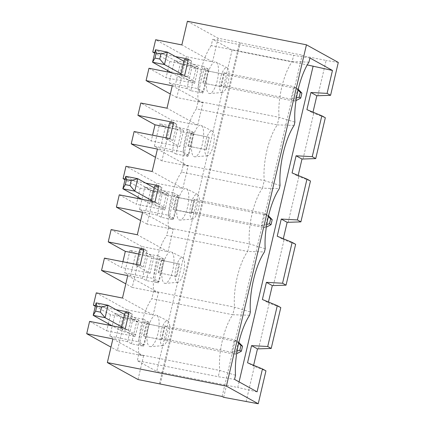 <?xml version="1.0" encoding="UTF-8"?>
<svg xmlns="http://www.w3.org/2000/svg" width="425" height="425" viewBox="0 0 425 425"><rect width="100%" height="100%" fill="white"/><g stroke="black" fill="none" stroke-linecap="round" stroke-linejoin="round"><path stroke-width="0.32" stroke-dasharray="2.12 1.59" d="M108.354 323.728L110.484 314.643L139.055 320.296L138.619 322.166A12.856 1.275 13.2 0 1 122.83 317.661L119.908 330.119L112.211 325.858M122.83 317.661L96.108 302.882M109.836 336.101L115.095 313.677L120.923 316.901L115.664 339.32L109.836 336.101L138.412 341.753L143.671 319.334L115.095 313.677M138.024 379.541L143.576 355.874L117.385 350.689L126.969 309.83L96.289 292.857M117.385 350.689L110.968 347.135M89.601 321.385L106.686 330.836L108.046 325.035M110.484 314.643L95.322 306.255M132.828 319.255L136.712 321.401L148.617 323.76L143.358 346.184L131.452 343.825L127.569 341.679L132.828 319.255L120.923 316.901M143.671 319.334L149.494 322.554L144.734 321.613L148.617 323.76M142.412 278.396L130.507 276.038L124.679 272.818L153.25 278.476L158.509 256.052L164.337 259.271L159.577 258.331L163.455 260.477L158.196 282.901L146.296 280.543L142.412 278.396L147.672 255.972L135.766 253.619L130.507 276.038M164.337 259.271L159.077 281.695L153.25 278.476M159.077 281.695L154.317 280.755L158.196 282.901M146.296 280.543L151.555 258.124L163.455 260.477M147.672 255.972L151.555 258.124M158.509 256.052L129.938 250.394L135.766 253.619M139.522 209.536L144.782 187.112L150.609 190.336L145.35 212.76L139.522 209.536L168.093 215.193L173.352 192.769L144.782 187.112M173.352 192.769L179.18 195.994L173.921 218.413L168.093 215.193M162.509 192.695L166.393 194.841L178.298 197.2L173.039 219.619L161.133 217.265L157.25 215.114L162.509 192.695L150.609 190.336M179.18 195.994L174.415 195.048L178.298 197.2M173.921 218.413L169.155 217.472L173.039 219.619M174.415 195.048L169.155 217.472M126.969 309.83L153.159 315.015L158.419 292.591L132.228 287.406L141.812 246.548L168.002 251.733L137.323 234.759M141.812 246.548L111.132 229.58M193.141 133.918L187.882 156.336L175.977 153.983L181.236 131.559L193.141 133.918L189.258 131.766L183.998 154.19L187.882 156.336M159.455 383.78L239.509 42.463L218.078 38.218L187.404 21.25M168.002 251.733L173.262 229.309L147.071 224.124L156.65 183.265L125.975 166.297M157.425 149.058L188.1 166.026L182.846 188.45L156.65 183.265M188.1 166.026L161.909 160.841L171.493 119.983L140.818 103.015M172.268 85.776L202.943 102.749L197.683 125.168L171.493 119.983M202.943 102.749L176.752 97.564L186.336 56.706L155.662 39.732M218.078 38.218L212.527 61.891L186.336 56.706M131.452 343.825L136.712 321.401M161.133 217.265L166.393 194.841M196.079 68.276L207.984 70.635L202.725 93.059L190.82 90.7L196.079 68.276L192.196 66.13L180.29 63.771L175.031 86.195L169.208 82.976L174.468 60.552L180.29 63.771M142.582 212.341L173.262 229.309M147.071 224.124L140.648 220.575M119.282 194.825L136.372 204.276L137.732 198.475M138.04 197.163L140.17 188.078L125.003 179.69M182.846 188.45L152.166 171.482M139.055 320.296L125.078 312.566M119.908 330.119A12.856 1.275 -166.8 0 0 135.697 334.624L138.619 322.166L124.637 314.436M121.715 326.889L135.697 334.624L135.256 336.494L106.686 330.836M129.11 312.263L132.218 313.979L128.419 330.172L121.279 328.759L121.523 327.707M132.218 313.979L128.865 313.315M121.279 328.759L135.256 336.494M165.447 127.054L160.188 149.478L154.365 146.253L159.625 123.834L165.447 127.054L177.352 129.412L181.236 131.559M161.909 160.841L155.492 157.292M134.125 131.543L151.215 140.994L152.575 135.192M154.843 52.477L175.398 56.546M125.157 179.042L145.711 183.106M95.471 305.602L116.025 309.671M140.17 188.078L168.741 193.736L154.758 186.001M158.796 185.698L161.904 187.414L158.552 186.75M161.904 187.414L158.105 203.612L154.998 201.891M158.105 203.612L150.96 202.199L164.942 209.929L136.372 204.276M138.805 254.028L153.898 257.019L139.921 249.284M143.953 248.981L147.061 250.697L143.708 250.033M147.061 250.697L143.262 266.895L140.154 265.173M143.262 266.895L136.122 265.476L150.099 273.211L121.529 267.553L122.889 261.757M104.444 258.102L121.529 267.553M129.938 250.394L124.679 272.818M132.228 287.406L125.811 283.858M127.739 275.623L158.419 292.591M153.159 315.015L122.48 298.042M150.96 202.199L151.21 201.142M168.741 193.736L168.3 195.606L154.323 187.871M152.511 191.101L149.595 203.559A12.856 1.275 -166.8 0 0 165.378 208.064L168.3 195.606A12.856 1.275 13.2 0 1 152.511 191.101L125.795 176.322M246.075 401.758L254.363 366.408L265.949 370.866M254.363 366.408L247.541 362.775M239.068 381.884L237.756 387.473L156.713 371.434L137.302 360.692L218.253 376.715L234.552 379.387M257.082 391.85L237.756 387.473M235.519 375.264L219.725 370.441A38.574 12.75 -78.8 0 1 232.794 314.728L151.837 298.706A38.574 12.75 -78.8 0 0 138.773 354.413L219.725 370.441L218.253 376.715M128.419 330.172L125.311 328.456M205.689 141.259A12.628 4.176 101.2 0 0 206.635 155.603A12.628 4.176 101.2 0 0 207.448 155.778A12.628 4.176 101.2 0 0 213.6 144.181A12.628 4.176 101.2 0 0 212.33 131.113A12.628 4.176 101.2 0 0 205.689 141.259M192.743 138.327A16.076 5.312 101.2 0 0 194.979 156.809A16.076 5.312 101.2 0 0 202.81 142.046A16.076 5.312 101.2 0 0 201.195 125.412A16.076 5.312 101.2 0 0 192.743 138.327M177.905 201.609A16.076 5.312 101.2 0 0 180.136 220.086A16.076 5.312 101.2 0 0 187.967 205.323A16.076 5.312 101.2 0 0 186.352 188.695A16.076 5.312 101.2 0 0 177.905 201.609M191.792 218.886A12.628 4.176 101.2 0 0 192.605 219.061A12.628 4.176 101.2 0 0 198.757 207.458A12.628 4.176 101.2 0 0 197.487 194.395A12.628 4.176 101.2 0 0 190.846 204.542A12.628 4.176 101.2 0 0 191.792 218.886M149.595 203.559L141.892 199.298M151.401 200.329L165.378 208.064L164.942 209.929M195.144 213.95L265.147 227.811L261.263 225.664L264.185 213.207L268.069 215.353L198.066 201.498L195.144 213.95L191.261 211.804L261.263 225.664L266.762 224.416M268.526 215.831L268.069 215.353L265.147 227.811L266.321 227.184M154.365 146.253L182.936 151.911L188.195 129.487L159.625 123.834M127.569 341.679L115.664 339.32M149.494 322.554L144.234 344.978L138.412 341.753M144.234 344.978L139.474 344.032L143.358 346.184M188.195 129.487L194.023 132.712L188.764 155.136L183.998 154.19M194.023 132.712L189.258 131.766M223.688 397.327L303.742 56.004L302.191 55.144L240.284 42.893L239.509 42.463M317.842 95.779L326.129 60.435L303.742 56.004M312.997 112.163L312.816 112.917L325.322 117.741M302.998 159.062L313.735 113.284M298.153 175.445L297.978 176.2L310.478 181.018M288.155 222.344L298.892 176.566M283.31 238.722L283.135 239.482L295.635 244.301M273.312 285.627L284.049 239.849M268.467 302.005L268.292 302.765L280.792 307.583M258.469 348.909L269.206 303.131M253.624 365.288L253.449 366.042M144.734 321.613L139.474 344.032M175.977 153.983L172.093 151.837L177.352 129.412M172.093 151.837L160.188 149.478M188.764 155.136L182.936 151.911M159.577 258.331L154.317 280.755M157.25 215.114L145.35 212.76M292.065 172.933L297.978 176.2M262.384 299.492L268.292 302.765M277.222 236.215L283.135 239.482M160.23 384.211L240.284 42.893M222.137 396.467L302.191 55.144M309.931 57.997L293.632 55.33L212.681 39.302L232.098 50.044L307.254 64.919M232.098 50.044L156.713 371.434M183.297 164.571L264.254 180.593A38.574 12.75 -78.8 0 1 277.318 124.886L196.366 108.864A38.574 12.75 -78.8 0 0 183.297 164.571L181.523 172.141L262.475 188.169L264.254 180.593L280.043 185.422M249.592 315.244L232.794 314.728L234.568 307.158A38.574 12.75 -78.8 0 1 247.637 251.451L166.68 235.423A38.574 12.75 -78.8 0 0 153.616 291.136L151.837 298.706M153.616 291.136L234.568 307.158L250.357 311.987M181.523 172.141A38.574 12.75 -78.8 0 0 168.459 227.853L249.411 243.876A38.574 12.75 -78.8 0 1 262.475 188.169L279.278 188.684M168.459 227.853L166.68 235.423M265.2 248.705L249.411 243.876L247.637 251.451L264.435 251.967M294.121 125.402L277.318 124.886L279.098 117.316A38.574 12.75 -78.8 0 1 292.161 61.604L211.209 45.581L212.681 39.302M173.639 122.416L176.747 124.137L172.948 140.33L169.841 138.608M237.081 350.976L231.583 352.224L234.499 339.766L238.622 343.331M238.845 342.391L238.383 341.918L235.461 354.37L236.635 353.743M234.499 339.766L238.383 341.918L168.38 328.058L165.458 340.515L235.461 354.37L231.583 352.224L161.574 338.369L164.496 325.911L234.499 339.766M112.896 338.9L143.576 355.874M164.496 325.911L168.38 328.058M136.122 265.476L136.367 264.424M191.261 211.804L194.183 199.346L264.185 213.207L268.303 216.771M194.183 199.346L198.066 201.498M176.747 124.137L173.395 123.473M172.948 140.33L165.803 138.917L166.053 137.859M138.773 354.413L137.302 360.692M165.458 340.515L161.574 338.369M168.491 127.468L183.584 130.454L169.602 122.724M183.584 130.454L179.786 146.646L151.215 140.994M165.803 138.917L179.786 146.646M211.209 45.581A38.574 12.75 -78.8 0 0 198.14 101.288L196.366 108.864M148.219 328.169A16.076 5.312 101.2 0 0 150.455 346.651A16.076 5.312 101.2 0 0 158.286 331.888A16.076 5.312 101.2 0 0 156.666 315.254A16.076 5.312 101.2 0 0 148.219 328.169M163.062 264.892A16.076 5.312 101.2 0 0 165.298 283.369A16.076 5.312 101.2 0 0 173.124 268.605A16.076 5.312 101.2 0 0 171.509 251.972A16.076 5.312 101.2 0 0 163.062 264.892M207.586 75.044A16.076 5.312 101.2 0 0 209.822 93.527A16.076 5.312 101.2 0 0 217.653 78.763A16.076 5.312 101.2 0 0 216.038 62.13A16.076 5.312 101.2 0 0 207.586 75.044M176.949 282.163A12.628 4.176 101.2 0 0 177.762 282.338A12.628 4.176 101.2 0 0 183.913 270.741A12.628 4.176 101.2 0 0 182.644 257.678A12.628 4.176 101.2 0 0 176.008 267.824A12.628 4.176 101.2 0 0 176.949 282.163M153.898 257.019L150.099 273.211M162.106 345.445A12.628 4.176 101.2 0 0 162.918 345.621A12.628 4.176 101.2 0 0 169.07 334.023A12.628 4.176 101.2 0 0 167.801 320.955A12.628 4.176 101.2 0 0 161.165 331.102A12.628 4.176 101.2 0 0 162.106 345.445M167.721 70.603L169.851 61.519L154.689 53.13M169.851 61.519L198.427 67.171L184.445 59.442M188.482 59.133L191.59 60.855L188.232 60.191M198.427 67.171L194.629 83.369L166.053 77.711L167.418 71.91M176.752 97.564L170.335 94.01M148.968 68.26L166.053 77.711M308.964 62.119L292.161 61.604L293.632 55.33M296.448 97.851L290.95 99.099L293.872 86.642L297.989 90.206M298.212 89.266L297.755 88.793L227.747 74.933L224.825 87.391L294.833 101.246L290.95 99.099L220.947 85.244L223.863 72.787L293.872 86.642L297.755 88.793L294.833 101.246L296.007 100.619M184.009 61.306L197.986 69.041A12.856 1.275 13.2 0 1 182.197 64.536L179.276 76.994L171.578 72.733M182.197 64.536L155.481 49.757M224.825 87.391L220.947 85.244M223.863 72.787L227.747 74.933M179.276 76.994A12.856 1.275 -166.8 0 0 195.064 81.499L181.087 73.764M221.478 92.321A12.628 4.176 101.2 0 0 222.291 92.496A12.628 4.176 101.2 0 0 228.443 80.899A12.628 4.176 101.2 0 0 227.173 67.83A12.628 4.176 101.2 0 0 220.532 77.977A12.628 4.176 101.2 0 0 221.478 92.321M191.59 60.855L187.792 77.047L180.646 75.634L194.629 83.369M180.646 75.634L180.896 74.582M169.208 82.976L197.779 88.628L203.038 66.21L174.468 60.552M203.038 66.21L208.866 69.429L203.607 91.853L197.779 88.628M203.607 91.853L198.842 90.907L202.725 93.059M208.866 69.429L204.101 68.489L198.842 90.907M190.82 90.7L186.936 88.554L192.196 66.13M186.936 88.554L175.031 86.195M198.14 101.288L279.098 117.316L294.886 122.14M187.792 77.047L184.684 75.331M338.295 62.432L326.129 60.435M306.908 109.65L312.816 112.917M212.527 61.891L181.852 44.917M197.683 125.168L167.009 108.2M204.101 68.489L207.984 70.635M205.833 149.643L187.972 146.11L205.833 149.643L208.755 137.185L190.894 133.652L208.755 137.185M206.412 149.967L209.334 137.509M188.557 146.428L191.478 133.971M187.972 146.11L190.894 133.652M144.027 336.276L161.888 339.809L144.027 336.276L146.949 323.818L164.81 327.351L146.949 323.818M161.888 339.809L164.81 327.351M143.448 335.952L146.37 323.494M161.303 339.485L164.225 327.027M190.99 212.925L191.569 213.244L194.491 200.791L176.635 197.253L173.713 209.711L173.129 209.387L190.99 212.925L193.912 200.467L176.635 197.253M191.569 213.244L173.713 209.711M173.129 209.387L176.051 196.934M194.491 200.791L193.912 200.467M161.208 260.212L179.653 264.068L161.208 260.212L158.291 272.669L176.731 276.526L179.653 264.068M176.731 276.526L158.291 272.669M158.87 272.993L161.792 260.536M176.147 276.207L179.068 263.75M203.4 83.146L221.255 86.684L203.4 83.146L206.322 70.693L224.177 74.226L206.322 70.693M221.255 86.684L224.177 74.226M220.676 86.36L223.598 73.902M202.815 82.827L205.737 70.369M212.33 131.113L201.195 125.412M207.448 155.778L194.979 156.809M197.487 194.395L186.352 188.695M192.605 219.061L180.136 220.086M182.644 257.678L171.509 251.972M177.762 282.338L165.298 283.369M167.801 320.955L156.666 315.254M162.918 345.621L150.455 346.651M227.173 67.83L216.038 62.13M222.291 92.496L209.822 93.527"/><path stroke-width="0.64" d="M112.211 325.858L93.192 315.339L96.108 302.882L108.014 305.24L105.092 317.698L121.715 326.889L125.078 312.566L128.865 313.315M110.968 347.135L86.705 333.715L89.601 321.385L125.311 328.456L129.11 312.263L116.025 309.671M108.354 323.728L108.046 325.035M95.322 306.255L93.399 305.192L96.289 292.857L122.48 298.042L127.739 275.623L101.548 270.438L104.444 258.102L140.154 265.173L143.953 248.981L108.242 241.91L111.132 229.58L137.323 234.759L142.582 212.341L116.392 207.156L119.282 194.825L154.998 201.891L158.796 185.698L145.711 183.106M226.398 386.134L258.235 403.75L223.688 397.327L222.137 396.467L138.024 379.541L107.344 362.567L226.398 386.134L306.452 44.816L338.295 62.432L330.581 95.317L327.085 93.383L332.462 70.46L309.931 57.997L308.964 62.119A43.743 14.461 -78.8 0 0 294.886 122.14L294.121 125.402A43.743 14.461 -78.8 0 0 280.043 185.422L279.278 188.684A43.743 14.461 -78.8 0 0 265.2 248.705L264.435 251.967A43.743 14.461 -78.8 0 0 250.357 311.987L249.592 315.244A43.743 14.461 -78.8 0 0 235.519 375.264L234.552 379.387L257.082 391.85L262.453 368.932L247.541 362.775L251.563 345.626L267.713 346.508L277.297 305.649L262.384 299.492L266.406 282.343L282.556 283.225L292.14 242.367L277.222 236.215L281.249 219.061L297.399 219.943L306.983 179.084L292.065 172.933L296.092 155.784L312.242 156.666L321.826 115.807L306.908 109.65L310.93 92.501L327.085 93.383M140.648 220.575L116.392 207.156M137.732 198.475L138.04 197.163M125.003 179.69L123.08 178.627L125.975 166.297L152.166 171.482L157.425 149.058L131.235 143.873L134.125 131.543L169.841 138.608L173.639 122.416L137.923 115.345L140.818 103.015L167.009 108.2L172.268 85.776L146.078 80.591L148.968 68.26L184.684 75.331L188.482 59.133L175.398 56.546M124.637 314.436L108.014 305.24L101.548 307.153L96.788 306.212L95.62 311.196L93.192 315.339L105.092 317.698L100.38 312.136L101.548 307.153M121.523 327.707L121.715 326.889M155.492 157.292L131.235 143.873M152.575 135.192L155.013 124.801L137.923 115.345M154.689 53.13L152.766 52.068L155.662 39.732L181.852 44.917L187.404 21.25L306.452 44.816M152.766 52.068L154.843 52.477M123.08 178.627L125.157 179.042M93.399 305.192L95.471 305.602M86.705 333.715L112.896 338.9L107.344 362.567M158.552 186.75L154.758 186.001L151.21 201.142M122.889 261.757L125.327 251.361L108.242 241.91M125.327 251.361L138.805 254.028M143.708 250.033L139.921 249.284L136.367 264.424M125.811 283.858L101.548 270.438M125.795 176.322L137.7 178.675L134.778 191.133L122.873 188.78L125.795 176.322L126.475 179.648L125.306 184.631L130.066 185.571L131.235 180.593L126.475 179.648M154.323 187.871L137.7 178.675L131.235 180.593M96.108 302.882L96.788 306.212M95.62 311.196L100.38 312.136M125.306 184.631L122.873 188.78L141.892 199.298M151.401 200.329L134.778 191.133L130.066 185.571M258.235 403.75L265.949 370.866L262.453 368.932M307.254 64.919L332.462 70.46M313.135 66.088L239.068 381.884M330.581 95.317L316.843 95.768L312.997 112.163M321.826 115.807L325.322 117.741L315.738 158.599L302 159.051L298.153 175.445M306.983 179.084L310.478 181.018L300.895 221.877L287.157 222.333L283.31 238.722M292.14 242.367L295.635 244.301L286.052 285.159L272.313 285.611L268.467 302.005M277.297 305.649L280.792 307.583L271.208 348.442L257.47 348.893L253.624 365.288M257.47 348.893L251.563 345.626M300.895 221.877L297.399 219.943M302 159.051L296.092 155.784M287.157 222.333L281.249 219.061M286.052 285.159L282.556 283.225M272.313 285.611L266.406 282.343M271.208 348.442L267.713 346.508M272.212 219.672L270.661 218.811L269.493 223.794L271.044 224.655L272.212 219.672L268.526 215.831M238.622 343.331L240.975 345.376L239.806 350.354L237.081 350.976M236.635 353.743L241.363 351.215L242.532 346.232L238.845 342.391M239.806 350.354L241.363 351.215M242.532 346.232L240.975 345.376M269.493 223.794L266.762 224.416M266.321 227.184L271.044 224.655M268.303 216.771L270.661 218.811M173.395 123.473L169.602 122.724L166.053 137.859M188.232 60.191L184.445 59.442L184.009 61.306L167.386 52.116L164.464 64.573L152.559 62.215L155.481 49.757L156.156 53.088L154.987 58.071L159.752 59.011L160.921 54.028L156.156 53.088M167.418 71.91L167.721 70.603M170.335 94.01L146.078 80.591M155.013 124.801L168.491 127.468M301.899 93.107L300.348 92.246L299.179 97.229L300.73 98.09L301.899 93.107L298.212 89.266M154.987 58.071L152.559 62.215L171.578 72.733M297.989 90.206L300.348 92.246M299.179 97.229L296.448 97.851M296.007 100.619L300.73 98.09M184.009 61.306L181.087 73.764L164.464 64.573L159.752 59.011M160.921 54.028L167.386 52.116L155.481 49.757M180.896 74.582L181.087 73.764M316.843 95.768L310.93 92.501M315.738 158.599L312.242 156.666"/></g></svg>
